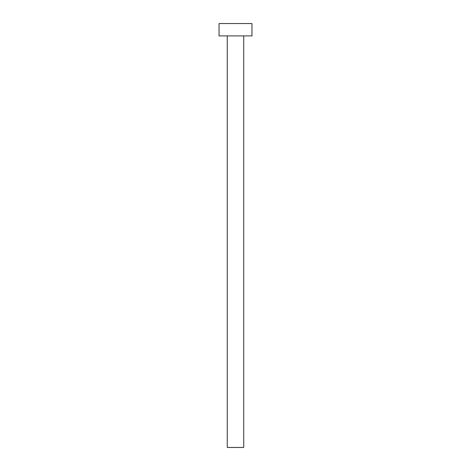 <?xml version="1.0" encoding="UTF-8"?>
<svg xmlns="http://www.w3.org/2000/svg" width="471" height="471" viewBox="0 0 471 471"><rect width="100%" height="100%" fill="white"/><g stroke="black" fill="none" stroke-linecap="round" stroke-linejoin="round"><path stroke-width="0.71" d="M243.731 35.896L243.731 447.45L227.269 447.45L227.269 35.896M251.961 35.896L219.039 35.896L219.039 23.55L251.961 23.55L251.961 35.896"/></g></svg>
